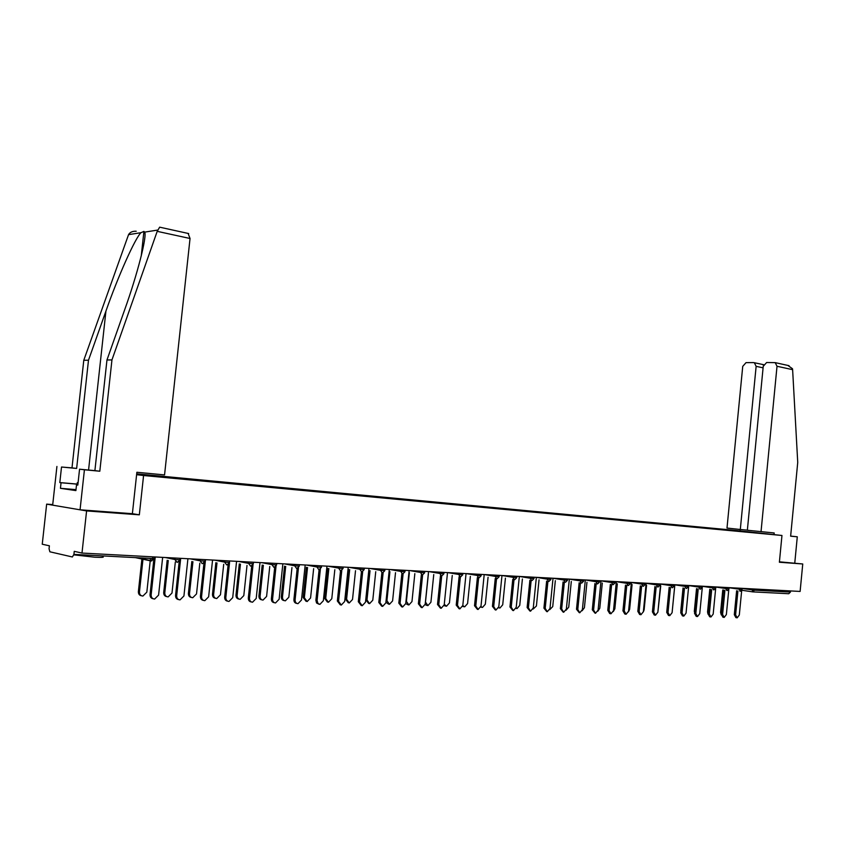 <?xml version="1.0" encoding="UTF-8"?>
<svg xmlns="http://www.w3.org/2000/svg" width="845" height="845" viewBox="0 0 845 845"><rect width="100%" height="100%" fill="white"/><g stroke="black" fill="none" stroke-linecap="round" stroke-linejoin="round"><path stroke-width="1.27" d="M102.382 556.591C104.843 557.341 102.319 557.542 94.809 557.214L73.853 554.838M52.728 504.592L46.655 504.127L42.25 544.222L49.39 545.807L49.063 548.764L49.876 551.796L72.374 556.971L73.916 554.394L74.254 551.341L81.986 553.063L800.12 591.437L802.75 563.974L779.428 561.83M46.655 504.127L86.591 510.919L139.33 514.827L143.576 475.513L781.963 535.476L732.393 530.1L136.7 473.844M143.576 475.513L136.605 474.679M136.626 474.51L176.214 478.291M136.658 474.151L159.113 476.622M161.479 476.865L159.156 476.221M161.342 476.485L183.904 478.957M186.291 479.189L183.946 478.566M186.164 478.819L208.081 481.227M210.5 481.46L208.123 480.847M210.373 481.101L231.667 483.456M234.118 483.678L231.71 483.065M233.98 483.329L254.683 485.621M257.165 485.854L254.725 485.241M257.028 485.505L277.149 487.734M279.663 487.966L277.192 487.354M279.515 487.628L299.098 489.794M301.623 490.037L299.13 489.424M301.485 489.699L320.519 491.811M323.075 492.054L320.561 491.452M322.927 491.716L341.464 493.786M344.031 494.029L341.496 493.417M343.883 493.691L361.924 495.709M364.512 495.952L361.956 495.35M364.364 495.624L381.919 497.589M384.528 497.832L381.951 497.24M384.38 497.515L401.47 499.427M404.1 499.68L401.512 499.078M403.942 499.353L420.599 501.233M423.239 501.476L420.63 500.884M423.081 501.159L439.305 503.039M441.956 503.24L439.347 502.648M441.808 502.923L457.61 504.761M460.271 504.961L457.652 504.37M460.124 504.655L475.524 506.44M478.207 506.651L475.566 506.06M478.048 506.345L493.068 508.099M495.751 508.299L493.1 507.718M495.592 507.993L510.232 509.715M512.936 509.915L510.274 509.334M512.778 509.619L527.058 511.288M733.439 530.713L527.09 510.919M529.604 511.204L543.525 512.841M546.271 513.095L543.567 512.482M546.081 512.757L559.675 514.362M562.411 514.616L559.707 514.003M562.231 514.278L575.487 515.851M578.244 516.105L575.529 515.492M578.054 515.767L590.993 517.309M593.75 517.562L591.035 516.95M593.56 517.235L606.192 518.735M608.96 518.999L606.235 518.386M608.77 518.661L621.107 520.14M623.863 520.404L621.138 519.791M623.673 520.076L635.725 521.513M638.482 521.777L635.757 521.175M638.292 521.449L650.058 522.865M652.826 523.129L650.09 522.527M652.636 522.801L664.128 524.185M666.895 524.449L664.159 523.847M666.705 524.132L677.933 525.484M680.711 525.748L677.975 525.157M680.51 525.432L691.485 526.752M694.252 527.026L691.516 526.435M694.062 526.71L704.793 527.998M707.561 528.273L704.825 527.681M707.371 527.967L717.849 529.223M720.616 529.498L717.88 528.917M720.426 529.192L730.671 530.417M733.249 530.406L730.703 530.121M176.246 478.238L529.773 511.5M754.606 589.007L754.49 590.18L790.445 592.07L790.55 590.93M790.445 592.07L788.755 593.729L753.022 591.891M86.591 510.919L81.986 553.063M781.963 535.476L779.386 562.242L802.75 563.974M139.33 514.827L132.38 513.686L136.869 472.27L164.553 474.911L190.04 238.491L157.202 231.34L159.652 227.168L160.223 227.294M736.861 617.779L735.9 617.621L734.305 614.674L735.604 614.885L737.199 617.832L739.312 615.012L741.699 590.433M734.305 614.674L736.629 590.729M735.604 614.885L737.928 590.919M721.271 614.906L720.584 612.403L721.45 612.54M722.771 589.937L720.584 612.403M78.078 482.77L77.286 482.685L78.089 482.601M77.032 484.967L77.286 482.685M761.028 531.706L777.02 366.276L775.192 362.632L766.626 362.516L763.236 366.318L747.35 530.237L774.2 532.963L774.041 534.61M787.836 365.41L792.483 368.737L792.621 369.666L797.733 462.405L790.635 536.174L797.289 536.797L790.645 536.089M797.289 536.797L794.775 562.971M753.529 362.589L746.04 362.632L742.734 366.371L726.996 528.051L740.304 529.488L756.138 366.339L754.342 362.737L753.529 362.589M747.35 530.153L740.304 529.488M740.04 530.924L740.188 529.466M763.098 364.628L763.394 365.473M75.997 489.625L60.449 488.315L75.892 490.596L76.515 484.914L77.825 485.104L79.557 469.197L94.893 470.633L106.966 359.981L124.669 309.777C137.45 274.171 147.188 236.061 144.675 232.111L143.914 231.403L140.978 232.692C135.179 238.068 118.025 276.431 105.931 311.097L88.493 360.213L76.641 468.447L61.516 467.021L59.815 482.579L77.127 484.079M106.966 359.981L111.952 359.917L99.816 471.225L84.426 469.778L80.053 509.81L132.38 513.697M157.202 231.34L111.952 359.917M79.557 469.197L84.426 469.778M94.893 470.633L99.816 471.225M60.449 488.315L61.062 482.748L59.815 482.579M136.214 231.234C132.517 231.086 129.961 232.217 128.546 234.646L83.782 360.276L71.994 467.887L61.516 467.021M56.921 466.461L52.665 505.152L80.053 509.81M71.994 467.887L76.641 468.447M83.782 360.276L88.493 360.213M188.108 233.431L190.04 238.491M140.978 232.692L128.546 234.646L140.978 232.692M76.515 484.914L77.825 485.03M77.127 484.143L61.062 482.748M723.859 617.357L722.908 617.199L721.292 614.23L722.591 614.442L724.207 617.42L726.362 614.568L728.802 589.483M721.292 614.23L723.637 590.063M722.591 614.442L724.936 590.254M710.624 616.924L709.684 616.765L708.025 613.766L709.325 613.988L710.983 616.987L713.18 614.125L715.704 588.12L713.962 589.863M708.025 613.766L710.402 589.387M709.325 613.988L711.701 589.588M715.821 586.937L715.715 588.088L715.821 586.937M697.125 616.491L696.206 616.332L694.516 613.301L695.815 613.523L697.505 616.554L699.734 613.66L702.417 586.219M694.516 613.301L696.924 588.701M695.815 613.523L698.223 588.902M683.383 616.047L682.475 615.889L680.753 612.836L682.042 613.058L683.774 616.111L686.045 613.185L688.76 585.49M680.753 612.836L683.182 588.004M682.042 613.058L684.482 588.204M669.367 615.593L668.479 615.435L666.716 612.35L668.015 612.572L669.768 615.656L672.092 612.71L674.838 584.74M666.716 612.35L669.177 587.296M668.015 612.572L670.476 587.497M708.004 614.146L707.561 611.938L708.194 612.044M709.768 589.292L707.561 611.938M694.527 613.238L694.696 611.526M696.534 588.648L694.305 611.463M680.827 612.065L680.933 610.998M683.045 587.983L680.795 610.977M672.229 611.315L674.669 586.705M657.896 611.896L660.737 585.997M655.076 615.128L654.21 614.97L652.414 611.854L653.703 612.086L655.498 615.202L657.864 612.224L660.642 583.99M652.414 611.854L654.907 586.567M653.703 612.086L656.195 586.768M643.33 611.928L644.122 609.847L646.552 585.279M640.51 614.653L639.654 614.505L637.827 611.357L639.116 611.579L640.954 614.737L643.351 611.727L646.171 583.208M637.827 611.357L640.341 585.828M639.116 611.579L641.64 586.029M628.469 611.812L629.631 609.329L632.081 584.539M625.659 614.178L624.825 614.019L622.945 610.84L624.244 611.072L626.113 614.252L628.564 611.22L631.416 582.427M622.945 610.84L625.501 585.078M624.244 611.072L626.8 585.279M613.301 611.569L614.854 608.801L617.336 583.789M610.502 613.681L609.689 613.533L607.777 610.322L609.065 610.555L610.988 613.766L613.481 610.703L616.364 581.624M607.777 610.322L610.365 584.307M609.065 610.555L611.653 584.518M597.859 611.21L599.781 608.273L602.295 583.029M595.049 613.174L592.292 609.784L593.591 610.016L595.545 613.269L598.08 610.174L601.006 580.8M592.292 609.784L594.912 583.525M593.591 610.016L596.211 583.737M582.11 610.766L584.413 607.724L586.958 582.258M579.269 612.667L576.501 609.245L577.79 609.477L579.786 612.762L582.385 609.636L585.342 579.966L595.936 581.687L596.052 580.536M576.501 609.245L579.152 582.733M577.79 609.477L580.441 582.934M566.076 610.248L568.727 607.164L571.304 581.466M563.171 612.139L560.383 608.685L561.661 608.928L563.71 612.245L566.351 609.087L569.35 579.11M560.383 608.685L563.066 581.92M561.661 608.928L564.354 582.12M549.725 609.668L552.736 606.594L555.334 580.663M546.726 611.611L543.927 608.125L545.205 608.358L547.296 611.717L549.989 608.527L553.031 578.234L563.773 579.987L563.89 578.814M543.927 608.125L546.641 581.085M545.205 608.358L547.93 581.297M533.153 609.065L536.406 606.013L539.036 579.839M529.942 611.062L527.122 607.544L528.4 607.787L530.544 611.178L533.279 607.956L536.364 577.346L547.18 579.121L547.306 577.927M527.122 607.544L529.878 580.24M528.4 607.787L531.156 580.452M516.031 608.305L517.003 608.611L519.738 605.421L522.4 579.005M512.799 610.502L509.957 606.953L511.236 607.196L513.422 610.618L516.221 607.365L519.348 576.438L530.237 578.223L530.364 577.019M509.957 606.953L512.757 579.374M511.236 607.196L514.024 579.586M499.31 607.914L498.571 607.787M498.656 607.513L499.923 608.03L502.712 604.819L505.416 578.149M495.286 609.932L492.434 606.351L493.702 606.594L495.941 610.058L498.803 606.773L501.972 575.508M492.434 606.351L495.254 578.498M493.702 606.594L496.533 578.719M481.84 607.323L480.784 607.143M480.921 606.636L482.495 607.449L485.336 604.196L488.072 577.283M477.393 609.351L474.52 605.738L475.788 605.981L478.08 609.488L480.995 606.161L484.206 574.558M474.52 605.738L477.383 577.6M475.788 605.981L478.65 577.811M464 606.721L462.627 606.414M462.796 605.601L464.687 606.847L467.581 603.573L470.359 576.396M459.11 608.749L456.215 605.104L457.472 605.347L459.828 608.896L462.796 605.538L466.06 573.586M456.215 605.104L459.12 576.681M457.472 605.347L460.388 576.881M445.769 606.097L444.079 605.601M444.269 604.27L446.487 606.245L449.445 602.918L452.255 575.498M440.414 608.136L437.509 604.46L438.756 604.714L441.164 608.294L444.206 604.893L447.512 572.593M437.509 604.46L440.456 575.741M438.756 604.714L441.713 575.91M427.137 605.464L425.119 604.682M428.415 573.639L425.489 602.073L427.887 605.622L430.908 602.263L433.76 574.568M421.296 607.513L418.381 603.805L419.627 604.059L422.088 607.682L425.183 604.249L428.542 571.579M418.381 603.805L421.359 574.78M419.627 604.059L422.627 574.885M408.093 604.819L405.737 603.605L402.579 607.048L400.055 603.383L403.097 573.829M409.381 572.667L406.424 601.397L408.885 604.978L411.969 601.587L414.842 573.639M401.734 606.879L398.808 603.129L401.84 573.808M409.149 570.544L405.737 603.583M388.615 604.154L385.922 602.242M389.925 571.685L386.925 600.7L389.45 604.323L392.598 600.901L395.513 572.678M381.729 606.224L378.792 602.443L380.028 602.696L382.616 606.404L385.848 602.897L389.302 569.488M378.792 602.443L381.866 572.804M380.028 602.696L383.134 572.73M368.695 603.478L365.779 599.739L366.983 599.992L369.571 603.657L372.782 600.193L375.74 571.695M370.036 570.671L366.983 599.992M368.821 570.449L365.779 599.739M361.259 605.548L358.312 601.735L359.537 601.999L362.199 605.749L365.494 602.2L369.001 568.4M358.312 601.735L361.428 571.79M359.537 601.999L362.695 571.59M348.309 602.781L345.394 599.01L346.587 599.263L349.238 602.981L352.523 599.475L355.513 570.702M349.682 569.636L346.587 599.263M348.478 569.414L345.394 599.01M340.303 604.862L337.345 601.017L338.56 601.27L341.296 605.073L344.665 601.482L348.224 567.291M337.345 601.017L340.514 570.734M338.56 601.27L341.792 570.375M327.448 602.062L324.533 598.271L325.716 598.524L328.441 602.284L331.789 598.735L334.821 569.688M328.853 568.579L325.716 598.524M327.659 568.358L324.533 598.271M318.85 604.154L316.548 602.981L315.882 600.277L317.097 600.541L317.995 603.531L319.896 604.386L323.339 600.753L326.962 566.15M315.882 600.277L319.104 569.604M317.097 600.541L320.382 569.107M306.101 601.334L303.175 597.51L304.348 597.764L307.147 601.566L310.569 597.985L313.643 568.643M307.527 567.502L304.348 597.764M306.355 567.28L303.175 597.51M296.87 603.425L296.785 603.404C294.831 603.161 293.87 601.862 293.912 599.517L295.106 599.781C295.063 602.126 296.025 603.425 297.979 603.679L301.496 600.003L305.182 564.988M293.912 599.517L297.176 568.431M295.106 599.781L298.475 567.745M284.237 600.584L284.184 600.573C282.23 600.32 281.279 599.042 281.311 596.728L282.483 596.982C282.441 599.306 283.402 600.584 285.346 600.837L288.842 597.214L291.958 567.587M285.705 566.393L282.483 596.982M284.533 566.171L281.311 596.728M274.35 602.686C272.343 602.432 271.351 601.122 271.393 598.746L272.576 599.01C272.534 601.386 273.526 602.707 275.533 602.95L279.125 599.232L282.864 563.795M271.393 598.746L274.72 567.196M272.576 599.01L276.03 566.266M261.855 599.823C259.869 599.559 258.887 598.26 258.929 595.926L260.08 596.19C260.038 598.535 261.02 599.834 263.027 600.087L266.597 596.422L269.756 566.509M263.355 565.263L260.08 596.19M262.193 565.041L258.929 595.926M251.314 601.936C249.275 601.661 248.282 600.33 248.324 597.954L249.486 598.218C249.455 600.637 250.469 601.967 252.539 602.21L256.204 598.45L260.006 562.58M248.324 597.954L251.725 565.886M249.486 598.218L253.056 564.587M238.955 599.052C236.938 598.767 235.956 597.457 235.987 595.112L237.128 595.376C237.096 597.753 238.11 599.073 240.17 599.316L243.804 595.609L247.015 565.411M240.455 564.111L237.128 595.376M239.304 563.89L235.987 595.112M227.706 601.175C225.636 600.869 224.633 599.527 224.675 597.14L225.826 597.404C225.795 599.855 226.84 601.207 228.974 601.45L232.713 597.647L236.579 561.323M224.675 597.14L228.15 564.502M225.826 597.404L229.544 562.527M215.496 598.26C213.447 597.954 212.444 596.623 212.486 594.267L213.616 594.531C213.584 596.95 214.63 598.292 216.742 598.535L220.46 594.774L223.703 564.291M216.985 562.939L213.616 594.531M215.855 562.707L212.486 594.267M203.497 600.394C201.406 600.056 200.381 598.693 200.423 596.306L201.564 596.581C201.532 599.063 202.62 600.436 204.807 600.668L208.63 596.823L212.56 560.045M200.423 596.306L203.983 563.013M201.564 596.581L205.515 559.665M191.435 597.447C189.364 597.119 188.361 595.767 188.403 593.412L189.512 593.676C189.481 596.137 190.558 597.489 192.734 597.732L196.526 593.929L199.821 563.15M192.935 561.735L189.512 593.676M191.826 561.502L188.403 593.412M178.665 599.591C176.542 599.232 175.506 597.848 175.559 595.45L176.679 595.725C176.658 598.26 177.777 599.644 180.038 599.876L183.925 595.968L187.917 558.725M175.559 595.45L179.214 561.386M176.679 595.725L180.693 558.334M166.771 596.623C164.68 596.253 163.655 594.891 163.708 592.535L164.796 592.799C164.775 595.303 165.884 596.665 168.134 596.897L171.989 593.053L175.337 561.978M168.271 560.499L164.796 592.799M167.173 560.277L163.708 592.535M153.177 598.756C151.033 598.376 149.987 596.971 150.04 594.574L151.149 594.848C151.128 597.426 152.29 598.83 154.624 599.052L158.585 595.102L162.652 557.373M150.04 594.574L153.822 559.538M151.149 594.848L155.237 556.982M141.474 595.767C139.362 595.376 138.327 593.993 138.379 591.627L139.457 591.901C139.436 594.447 140.587 595.831 142.9 596.052L146.829 592.165L150.473 558.418M143.111 558.027L139.457 591.901M142.013 557.975L138.379 591.627M752.641 591.859L741.815 590.254M742.163 588.49L754.49 590.18L752.789 591.88L751.849 588.859M135.422 557.626L151.266 561.017L153.04 556.855M73.916 554.394L152.86 558.545L154.191 558.429L154.35 556.929M729.108 587.771L741.656 589.504L742.174 588.342M739.956 591.225L738.995 588.173M715.81 587.043L725.802 588.532L725.908 587.476M702.406 586.324L712.462 587.824L712.567 586.757M688.749 585.585L698.868 587.106L698.973 586.029M674.828 584.835L685.01 586.377L685.115 585.289M660.632 584.075L670.888 585.638L670.993 584.539M646.161 583.293L656.48 584.877L656.597 583.768M631.405 582.49L641.799 584.106L641.904 582.987M616.354 581.687L626.81 583.314L626.927 582.184M601.006 580.853L611.537 582.511L611.643 581.371M569.35 579.142L580.019 580.842L580.135 579.681M502.014 575.508L512.936 577.315L513.052 576.1M484.365 574.568L495.244 576.385L495.371 575.149M466.334 573.607L477.171 575.424L477.298 574.188M447.913 572.614L458.698 574.452L458.835 573.206M429.07 571.611L439.812 573.459L439.949 572.192M409.814 570.586L420.493 572.445L420.63 571.157M390.115 569.53L400.731 571.4L400.868 570.1M369.962 568.453L380.514 570.333L380.651 569.023M349.344 567.354L359.822 569.245L359.959 567.914M328.23 566.224L338.623 568.125L338.771 566.784M306.619 565.062L316.928 566.984L317.076 565.622M284.49 563.879L294.704 565.812L294.842 564.439M261.813 562.675L271.921 564.618L272.069 563.224M238.575 561.429L248.578 563.383L248.726 561.978M214.757 560.161L224.643 562.126L224.791 560.689M190.336 558.851L200.085 560.827L200.244 559.379M165.293 557.51L174.894 559.506L175.052 558.038M726.88 590.549L725.802 588.532L729.013 588.785L729.119 587.645M713.56 589.863L712.462 587.824L715.704 588.088M699.987 589.166L698.868 587.106L702.153 587.37L702.269 586.208M686.161 588.458L685.01 586.377L688.337 586.641L688.453 585.469M672.06 587.74L670.888 585.638L674.247 585.902L674.363 584.719M657.674 587L656.48 584.877L659.892 585.141L660.008 583.948M643.013 586.25L641.799 584.106L645.242 584.37L645.369 583.166M628.057 585.479L626.81 583.314L630.307 583.578L630.433 582.374M612.805 584.698L611.537 582.511L615.076 582.775L615.192 581.561M597.235 583.895L595.936 581.687L599.527 581.952L599.644 580.726M581.349 583.082L580.019 580.842L583.652 581.117L583.779 579.881M565.136 582.247L563.773 579.987L567.46 580.261L567.576 579.015M548.574 581.402L547.18 579.121L550.919 579.395L551.046 578.128M531.663 580.536L530.237 578.223L534.029 578.498L534.156 577.23M514.383 579.649L512.936 577.315L516.77 577.589L516.908 576.301M496.733 578.74L495.244 576.385L499.141 576.66L499.279 575.361M478.692 577.822L477.171 575.424L481.132 575.709L481.27 574.399M460.261 576.871L458.698 574.452L462.722 574.737L462.849 573.417M441.407 575.91L439.812 573.459L443.889 573.744L444.026 572.414M422.13 574.917L420.493 572.445L424.644 572.72L424.781 571.378M402.41 573.903L400.731 571.4L404.945 571.685L405.082 570.333M382.225 572.868L380.514 570.333L384.792 570.618L384.929 569.255M361.575 571.811L359.822 569.245L364.163 569.53L364.311 568.146M340.429 570.724L338.623 568.125L343.049 568.41L343.197 567.027M318.776 569.614L316.928 566.984L321.427 567.27L321.575 565.865M296.595 568.474L294.704 565.812L299.278 566.097L299.436 564.682M274.213 567.291L276.568 565.009M273.864 567.312L271.921 564.618L276.59 564.904L276.737 563.467M250.564 566.118L248.578 563.383L253.331 563.668L253.479 562.231M226.999 564.882L229.47 562.527M226.682 564.893L224.643 562.126L229.481 562.411L229.639 560.953M202.494 563.626L205.008 561.238M202.187 563.636L200.085 560.827L205.029 561.122L205.187 559.644M177.344 562.337L179.922 559.918M177.059 562.347L174.894 559.506L179.943 559.791L180.101 558.302M151.266 561.017L154.17 558.566M792.621 369.666L777.02 366.276M763.088 367.828L756.138 366.339M157.561 230.093L144.675 232.111L157.571 230.083M88.567 470.042L105.931 311.097M398.808 603.129L400.055 603.383M386.091 600.531L386.925 600.7M740.347 591.215L742.068 589.514M727.27 590.539L729.003 588.828M700.389 589.166L702.142 587.412M686.552 588.447L688.326 586.683M672.451 587.729L674.247 585.944M658.075 586.99L659.882 585.184M643.415 586.24L645.242 584.413M628.458 585.469L630.307 583.631M613.206 584.687L615.065 582.828M597.637 583.884L599.517 582.015M581.751 583.071L583.652 581.18M565.527 582.237L567.449 580.325M548.965 581.392L550.908 579.448M532.054 580.526L534.019 578.561M514.785 579.638L516.76 577.653M497.124 578.73L499.141 576.723M479.094 577.8L481.122 575.783M460.652 576.86L462.711 574.811M441.798 575.889L443.878 573.818M422.511 574.906L424.623 572.804M402.79 573.892L404.935 571.769M382.605 572.857L384.781 570.713M361.945 571.79L364.153 569.625M340.799 570.713L343.038 568.516M319.146 569.593L321.417 567.375M296.954 568.463L299.267 566.203M250.997 566.087L253.31 563.784M137.302 557.732L151.889 560.848M74.508 554.426L74.445 555.007M754.342 362.737L763.69 364.691M789.04 365.684L775.192 362.632M141.242 256.014L143.914 231.403M188.688 233.558L159.652 227.168"/></g></svg>
